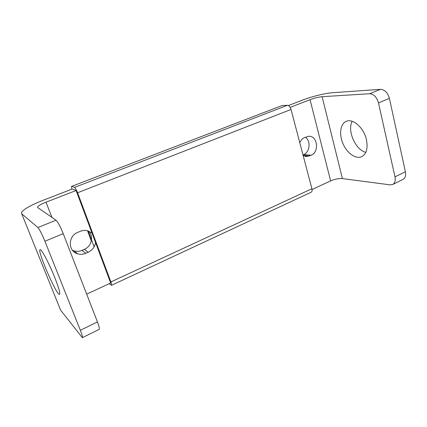 <?xml version="1.0" encoding="UTF-8"?>
<svg xmlns="http://www.w3.org/2000/svg" width="427" height="427" viewBox="0 0 427 427"><rect width="100%" height="100%" fill="white"/><g stroke="black" fill="none" stroke-linecap="round" stroke-linejoin="round"><path stroke-width="0.64" d="M389.403 98.375L405.388 171.782L394.986 176.853C395.69 180.674 394.922 183.231 392.669 184.517L390.23 184.87L342.395 178.582L322.113 96.699L369.617 93.721C373.796 94.047 376.753 97.105 378.482 102.902L389.403 98.375C387.711 92.627 384.743 89.611 380.505 89.328L332.286 92.734C325.209 93.193 311.384 96.641 302.497 100.11L288.412 105.549M302.983 154.894L303.634 154.611C309.927 152.247 311.064 140.809 305.337 137.238M299.775 142.709C300.838 140.216 302.449 138.497 304.606 137.547L308.769 136.288C317.581 135.556 319.551 152.087 311.102 155.231L306.607 156.554L303.159 155.577M394.986 176.853L378.482 102.902M82.363 337.661L99.176 329.366C99.715 328.875 99.139 326.404 97.452 321.942L80.345 330.284C82.096 334.779 82.774 337.234 82.363 337.661L60.629 310.178L21.702 213.762L21.51 212.39C23.8 209.102 30.952 205.083 42.967 200.327L72.419 188.953L76.097 190.501L110.678 283.005L86.676 294.15M97.452 321.942L63.217 233.654C60.319 226.502 57.928 222.024 56.038 220.209L37.677 207.538L37.555 206.962C38.403 205.686 41.227 204.09 46.02 202.179L76.097 190.501M80.345 330.284L44.915 241.244L63.217 233.654M21.702 213.762L37.891 227.532C39.599 229.448 41.937 234.023 44.915 241.244M290.163 107.396L310.039 99.678L330.626 180.883C334.848 179.1 338.771 178.337 342.395 178.582M322.113 96.699C318.499 97.062 314.475 98.055 310.039 99.678M392.669 184.517L402.965 179.436C405.26 178.128 406.066 175.577 405.388 171.782M366.441 139.714C368.069 148.35 366.478 154.008 361.68 156.693C355.798 159.399 347.119 153.208 343.057 143.846C338.905 134.532 340.196 123.937 346.148 121.407C352.798 118.028 363.916 127.774 366.441 139.714M95.547 242.531C94.815 246.998 92.355 250.238 88.165 252.25L85.779 253.286C83.094 254.423 80.404 254.599 77.698 253.825C67.845 251.396 67.882 235.982 77.815 232.357L80.239 231.343C82.598 230.388 84.968 230.164 87.354 230.681L91.986 233.003M72.419 250.238L74.031 250.873C76.684 251.642 79.326 251.471 81.957 250.371L84.295 249.357C91.645 246.454 94.052 236.11 88.56 231.028M60.01 308.641L60.629 310.178M330.626 180.883L312.046 189.508M54.816 277.678C58.793 287.83 60.378 293.397 59.572 294.379C57.021 296.354 36.952 250.361 40.069 249.694C41.195 248.434 49.196 263.486 54.816 277.678M352.174 121.3C346.975 130.582 355.435 149.888 365.79 152.364M111.484 285.321L311.214 192.198C312.078 191.691 312.308 190.538 311.897 188.755L110.892 281.943C111.607 283.923 111.805 285.049 111.484 285.321L109.259 283.661M110.892 281.943L77.575 192.758L291.027 109.467C290.189 106.873 288.988 105.48 287.424 105.293L74.511 187.394C75.376 187.997 76.401 189.785 77.575 192.758M74.511 187.394L71.832 186.305L282.103 105.533L71.832 186.305M71.933 189.14C71.437 187.469 71.341 186.519 71.645 186.295M87.503 230.719L91.341 240.935M94.137 246.822L88.165 230.9M282.103 105.533L287.424 105.293M291.027 109.467L311.897 188.755M380.505 89.328L369.617 93.721M303.634 154.611L311.102 155.231M56.038 220.209L37.891 227.532M303.122 155.433L309.404 155.972M84.295 249.357L88.165 252.25M81.957 250.371L85.779 253.286M51.955 217.391L46.02 202.179M305.529 156.463L306.607 156.554M74.031 250.873L77.698 253.825M37.822 207.634L37.555 206.962"/></g></svg>
